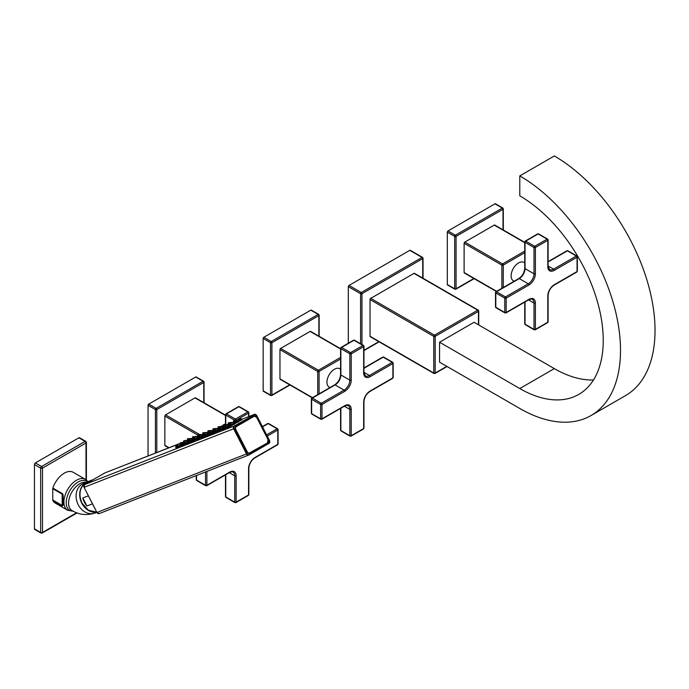 <?xml version="1.0" encoding="UTF-8"?>
<svg xmlns="http://www.w3.org/2000/svg" width="689" height="689" viewBox="0 0 689 689"><rect width="100%" height="100%" fill="white"/><g stroke="black" fill="none" stroke-linecap="round" stroke-linejoin="round"><path stroke-width="1.03" d="M478.45 324.812L478.45 311.385A0.973 0.56 0 0 0 478.734 310.989L478.734 324.975M593.479 379.958A118.008 68.133 -120 0 1 554.326 368.615L474.075 322.28L439.548 342.218L439.548 362.156L519.79 408.482A142.425 82.232 -120 0 0 591.007 415.545A142.425 82.232 -120 0 0 612.84 301.412A142.425 82.232 -120 0 0 519.79 175.902L554.326 155.964A142.425 82.232 -120 0 1 647.367 281.474A142.425 82.232 -120 0 1 625.534 395.607L591.007 415.545M478.45 310.584A0.973 0.56 120 0 0 477.761 310.188A0.973 0.56 -120 0 1 478.45 311.385L435.172 336.37L435.172 373.05A0.973 0.56 60 0 1 434.966 373.498L433.992 373.498A0.973 0.56 120 0 1 433.786 373.05L370.027 336.241A0.973 0.56 -60 0 0 370.226 336.688L433.992 373.498M370.027 299.56A0.973 0.56 -60 0 1 370.716 298.363L413.994 273.378L477.761 310.188L434.483 335.173A0.973 0.56 -120 0 1 435.172 336.37A0.973 0.56 180 0 1 433.786 336.37L370.027 299.56L370.027 336.241M413.994 273.378A0.973 0.56 -60 0 1 414.477 273.326L478.244 310.145L478.734 310.989M409.791 250.348A0.973 0.56 -60 0 1 410.282 250.296L422.538 257.376A0.973 0.56 120 0 0 422.047 257.428L409.791 250.348L349.022 285.435A0.973 0.56 -60 0 0 348.324 286.633L348.324 343.208M422.736 278.098L422.736 258.625A0.973 0.56 0 0 0 423.029 258.22L423.029 278.261M349.022 285.435L361.277 292.515A0.973 0.56 -120 0 1 361.966 293.712L422.736 258.625A0.973 0.56 -120 0 0 422.047 257.428L361.277 292.515A0.973 0.56 120 0 0 360.588 293.712L360.588 343.751M361.966 344.543L361.966 293.712A0.973 0.56 180 0 1 360.588 293.712L348.324 286.633M446.799 366.341L435.172 373.05A0.973 0.56 180 0 1 433.786 373.05L433.786 336.37A0.973 0.56 120 0 1 434.483 335.173L370.716 298.363M439.548 342.218L519.79 388.553A118.008 68.133 -120 0 0 578.794 394.392A118.008 68.133 -120 0 0 596.889 299.827A118.008 68.133 -120 0 0 519.79 195.84L519.79 175.902M363.663 345.852A0.973 0.56 120 0 0 362.965 345.456A0.973 0.56 60 0 1 363.663 346.653L351.226 353.827A0.973 0.56 -120 0 0 350.537 352.63A0.973 0.56 120 0 0 349.848 353.827A0.973 0.56 0 0 0 351.226 353.827L351.226 380.147A9.112 5.262 -60 0 1 344.784 391.309L321.996 404.469L321.996 418.817L344.784 405.666A9.112 5.262 -60 0 1 351.226 409.387L351.226 435.698L363.663 428.524L363.663 402.204A9.112 5.262 -60 0 1 370.105 391.042L392.894 377.882L392.894 363.534L370.105 376.685A9.112 5.262 -60 0 1 363.663 372.964L363.663 346.653A0.973 0.56 0 0 0 363.947 346.257L363.947 372.568L365.342 375.893A8.139 4.702 -60 0 0 369.416 375.496L363.947 372.336M321.307 419.222A0.973 0.56 -120 0 0 321.996 418.817A0.973 0.56 180 0 1 320.609 418.817L320.609 404.469A0.973 0.56 0 0 0 321.996 404.469A0.973 0.56 -120 0 0 321.307 403.272A0.973 0.56 120 0 0 320.609 404.469L311.635 399.284A0.973 0.56 -60 0 1 312.324 398.087A0.973 0.56 -120 0 0 311.833 398.035L311.35 398.879A0.973 0.56 0 0 0 311.635 399.284L311.635 413.633A0.973 0.56 180 0 1 311.35 413.236L311.833 414.08A0.973 0.56 -60 0 1 311.635 413.633L320.609 418.817A0.973 0.56 120 0 0 320.816 419.265L311.833 414.08M350.537 436.094A0.973 0.56 -120 0 0 351.226 435.698A0.973 0.56 180 0 1 349.848 435.698A0.973 0.56 120 0 0 350.046 436.146L341.072 430.961A0.973 0.56 -60 0 1 340.866 430.513A0.973 0.56 180 0 1 340.581 430.117L341.072 430.961M363.663 402.204A0.973 0.56 0 0 0 363.947 401.808L363.947 428.127A0.973 0.56 180 0 1 363.663 428.524A0.973 0.56 60 0 1 363.456 428.971L351.028 436.146L350.046 436.146M392.696 378.33L393.178 377.486A0.973 0.56 180 0 1 392.894 377.882A0.973 0.56 60 0 1 392.696 378.33L369.898 391.49C366.307 393.996 364.317 397.441 363.947 401.808M392.894 362.733A0.973 0.56 120 0 0 392.205 362.336A0.973 0.56 60 0 1 392.894 363.534A0.973 0.56 0 0 0 393.178 363.129L393.178 377.486M363.947 367.952L382.739 357.1A0.973 0.56 60 0 1 383.23 357.152A0.973 0.56 -60 0 1 383.713 357.1L392.696 362.285L393.178 363.129M311.635 398.483A0.973 0.56 0 0 0 311.35 398.879L311.35 413.236M340.866 347.85A0.973 0.56 0 0 0 340.866 348.643A0.973 0.56 -60 0 1 341.563 347.445A0.973 0.56 -120 0 0 341.072 347.402L340.581 348.246L340.581 374.558A0.973 0.56 0 0 0 340.866 374.962L340.866 348.643L349.848 353.827L349.848 380.147L340.866 374.962A8.139 4.702 120 0 1 335.112 384.927L344.095 390.112L321.307 403.272L312.324 398.087L335.112 384.927A0.973 0.56 60 0 0 334.63 384.884L311.833 398.035M354.482 340.22L353.5 340.22A0.973 0.56 60 0 1 353.991 340.271A0.973 0.56 -60 0 1 354.482 340.22L363.456 345.404L363.947 346.257M330.005 387.545L329.135 387.046A10.576 6.106 120 0 1 326.939 382.206A10.576 6.106 -60 0 1 331.564 371.56A10.576 6.106 -60 0 1 339.711 368.718L340.581 369.226M340.581 359.021L319.093 371.423A0.973 0.56 180 0 1 317.715 371.423A0.973 0.56 -60 0 1 318.404 370.226A0.973 0.56 60 0 1 319.093 371.423L319.093 393.85M340.581 349.013L310.119 331.418A0.973 0.56 -60 0 1 310.601 331.375L340.581 348.686M312.212 397.82L280.165 379.312A0.973 0.56 -60 0 1 279.958 378.872L279.958 349.633A0.973 0.56 -60 0 1 280.647 348.436L310.119 331.418M318.861 336.137L318.861 315.605L271.905 342.717L271.905 395.081A0.973 0.56 60 0 1 271.699 395.529L270.725 395.529A0.973 0.56 120 0 1 270.519 395.081L263.155 390.827A0.973 0.56 -60 0 0 263.353 391.274L270.725 395.529M318.861 314.804A0.973 0.56 120 0 0 318.172 314.408A0.973 0.56 -120 0 1 318.861 315.605A0.973 0.56 0 0 0 319.145 315.209L319.145 336.31M263.844 337.266L271.208 341.52L318.172 314.408L310.808 310.153L263.844 337.266A0.973 0.56 -60 0 0 263.155 338.463L270.519 342.717A0.973 0.56 180 0 0 271.905 342.717A0.973 0.56 -120 0 0 271.208 341.52A0.973 0.56 120 0 0 270.519 342.717L270.519 395.081A0.973 0.56 180 0 0 271.905 395.081L289.69 384.815M310.808 310.153A0.973 0.56 -60 0 1 311.29 310.11L318.662 314.365L319.145 315.209M263.155 338.463L263.155 390.827M547.815 239.531A0.973 0.56 120 0 0 547.126 239.135A0.973 0.56 60 0 1 547.815 240.332L535.387 247.506A0.973 0.56 -120 0 0 534.698 246.309A0.973 0.56 120 0 0 534.009 247.506A0.973 0.56 0 0 0 535.387 247.506L535.387 273.817A9.112 5.262 -60 0 1 528.945 284.988L506.157 298.139L506.157 312.496L528.945 299.336A9.112 5.262 -60 0 1 535.387 303.057L535.387 329.376L547.815 322.202L547.815 295.882A9.112 5.262 -60 0 1 554.266 284.721L577.055 271.561L577.055 257.204L554.266 270.364A9.112 5.262 -60 0 1 547.815 266.643L547.815 240.332A0.973 0.56 0 0 0 548.108 239.927L548.108 266.247L549.503 269.571A8.139 4.702 -60 0 0 553.577 269.166L548.108 266.014M505.459 312.892A0.973 0.56 -120 0 0 506.157 312.496A0.973 0.56 180 0 1 504.77 312.496L504.77 298.139A0.973 0.56 0 0 0 506.157 298.139A0.973 0.56 -120 0 0 505.459 296.942A0.973 0.56 120 0 0 504.77 298.139L495.796 292.954A0.973 0.56 -60 0 1 496.485 291.766A0.973 0.56 -120 0 0 495.994 291.714L495.512 292.558A0.973 0.56 0 0 0 495.796 292.954L495.796 307.311A0.973 0.56 180 0 1 495.512 306.915L495.994 307.759A0.973 0.56 -60 0 1 495.796 307.311L504.77 312.496A0.973 0.56 120 0 0 504.977 312.944L495.994 307.759M534.698 329.773A0.973 0.56 -120 0 0 535.387 329.376A0.973 0.56 180 0 1 534.009 329.376A0.973 0.56 120 0 0 534.208 329.824L525.233 324.64A0.973 0.56 -60 0 1 525.027 324.192A0.973 0.56 180 0 1 524.742 323.796L525.233 324.64M547.815 295.882A0.973 0.56 0 0 0 548.108 295.486L548.108 321.797A0.973 0.56 180 0 1 547.815 322.202A0.973 0.56 60 0 1 547.617 322.641L535.189 329.824L534.208 329.824M576.857 272.009L577.339 271.165A0.973 0.56 180 0 1 577.055 271.561A0.973 0.56 60 0 1 576.857 272.009L554.059 285.168C550.468 287.675 548.478 291.111 548.108 295.486M577.055 256.411A0.973 0.56 120 0 0 576.366 256.015A0.973 0.56 60 0 1 577.055 257.204A0.973 0.56 0 0 0 577.339 256.808L577.339 271.165M548.108 261.631L566.901 250.779A0.973 0.56 60 0 1 567.383 250.83A0.973 0.56 -60 0 1 567.874 250.779L576.857 255.963L577.339 256.808M495.796 292.162A0.973 0.56 0 0 0 495.512 292.558L495.512 306.915M525.027 241.52A0.973 0.56 0 0 0 525.027 242.321A0.973 0.56 -60 0 1 525.724 241.124A0.973 0.56 -120 0 0 525.233 241.072L524.742 241.925L524.742 268.236A0.973 0.56 0 0 0 525.027 268.632L525.027 242.321L534.009 247.506L534.009 273.817L525.027 268.632A8.139 4.702 120 0 1 519.273 278.606L528.256 283.79L505.459 296.942L496.485 291.766L519.273 278.606A0.973 0.56 60 0 0 518.783 278.554L495.994 291.714M538.643 233.898L537.661 233.898A0.973 0.56 60 0 1 538.152 233.95A0.973 0.56 -60 0 1 538.643 233.898L547.617 239.083L548.108 239.927M514.166 281.224L513.296 280.724A10.576 6.106 120 0 1 511.1 275.884A10.576 6.106 -60 0 1 515.716 265.231A10.576 6.106 -60 0 1 523.873 262.397L524.742 262.897M524.742 252.691L503.254 265.101A0.973 0.56 180 0 1 501.868 265.101A0.973 0.56 -60 0 1 502.565 263.904A0.973 0.56 60 0 1 503.254 265.101L503.254 287.528M524.742 242.692L494.271 225.096A0.973 0.56 -60 0 1 494.762 225.045L524.742 242.356M496.373 291.499L464.317 272.99A0.973 0.56 -60 0 1 464.119 272.543L464.119 243.303A0.973 0.56 -60 0 1 464.808 242.106L494.271 225.096M503.022 229.816L503.022 209.284L456.058 236.396L456.058 288.76A0.973 0.56 60 0 1 455.86 289.208L454.886 289.208A0.973 0.56 120 0 1 454.68 288.76L447.316 284.505A0.973 0.56 -60 0 0 447.514 284.953L454.886 289.208M503.022 208.483A0.973 0.56 120 0 0 502.333 208.087A0.973 0.56 -120 0 1 503.022 209.284A0.973 0.56 0 0 0 503.306 208.879L503.306 229.98M448.005 230.944L455.369 235.199L502.333 208.087L494.969 203.832L448.005 230.944A0.973 0.56 -60 0 0 447.316 232.141L454.68 236.396A0.973 0.56 180 0 0 456.058 236.396A0.973 0.56 -120 0 0 455.369 235.199A0.973 0.56 120 0 0 454.68 236.396L454.68 288.76A0.973 0.56 180 0 0 456.058 288.76L473.843 278.494M494.969 203.832A0.973 0.56 -60 0 1 495.451 203.78L502.824 208.035L503.306 208.879M447.316 232.141L447.316 284.505M248.557 416.656L248.557 413.107A0.973 0.56 0 0 0 248.841 412.702L248.841 416.544M248.557 412.306A0.973 0.56 120 0 0 247.868 411.91L238.894 406.725A0.973 0.56 -60 0 1 239.376 406.674L248.359 411.858L248.841 412.702M234.751 420.531L234.751 420.281A0.973 0.56 0 0 0 236.129 420.281A0.973 0.56 -120 0 0 235.44 419.084A0.973 0.56 120 0 0 234.751 420.281L225.768 415.097A0.973 0.56 -60 0 1 226.457 413.9A0.973 0.56 -120 0 0 225.975 413.856L225.484 414.7A0.973 0.56 0 0 0 225.768 415.097L225.768 424.467M206.889 471.422L206.889 485.271A0.973 0.56 180 0 1 205.511 485.271A0.973 0.56 120 0 0 205.718 485.719L196.735 480.534A0.973 0.56 -60 0 1 196.537 480.087A0.973 0.56 180 0 1 196.244 479.69L196.735 480.534M206.2 485.667A0.973 0.56 -120 0 0 206.889 485.271L229.687 472.111A9.112 5.262 -60 0 1 236.129 475.832L236.129 502.152A0.973 0.56 180 0 1 234.751 502.152A0.973 0.56 120 0 0 234.949 502.6L225.975 497.415A0.973 0.56 -60 0 1 225.768 496.967A0.973 0.56 180 0 1 225.484 496.571L225.975 497.415M248.557 494.978A0.973 0.56 60 0 1 248.359 495.425L235.922 502.6A0.973 0.56 -120 0 0 236.129 502.152L248.557 494.978L248.557 468.658A9.112 5.262 -60 0 1 255.008 457.496L277.796 444.336A0.973 0.56 60 0 1 277.589 444.784L254.801 457.944C251.201 460.45 249.22 463.886 248.841 468.262L248.841 494.573A0.973 0.56 180 0 1 248.557 494.978M277.796 429.187A0.973 0.56 120 0 0 277.107 428.791A0.973 0.56 60 0 1 277.796 429.979A0.973 0.56 0 0 0 278.08 429.583L278.08 443.94A0.973 0.56 180 0 1 277.796 444.336L277.796 429.979L267.246 436.077M262.388 426.586L267.642 423.554A0.973 0.56 60 0 1 268.124 423.606A0.973 0.56 -60 0 1 268.615 423.554L277.589 428.739L278.08 429.583M225.768 414.304A0.973 0.56 0 0 0 225.484 414.7L225.484 424.57M239.376 406.674L238.403 406.674A0.973 0.56 60 0 1 238.894 406.725L226.457 413.9L235.44 419.084L247.868 411.91A0.973 0.56 60 0 1 248.557 413.107L238.962 418.645M225.484 415.467L195.013 397.872A0.973 0.56 -60 0 1 195.504 397.829L225.484 415.131M168.762 447.902L165.059 445.766A0.973 0.56 -60 0 1 164.86 445.318L164.86 416.078A0.973 0.56 -60 0 1 165.549 414.881L195.013 397.872M203.763 402.591L203.763 382.455A0.973 0.56 0 0 0 204.047 382.059L204.047 402.755M203.763 381.663A0.973 0.56 120 0 0 203.074 381.258L195.702 377.004L148.746 404.116L156.11 408.37A0.973 0.56 -120 0 1 156.799 409.567L203.763 382.455A0.973 0.56 -120 0 0 203.074 381.258L156.11 408.37A0.973 0.56 120 0 0 155.421 409.567L155.421 453.129M156.799 452.587L156.799 409.567A0.973 0.56 180 0 1 155.421 409.567L148.057 405.313A0.973 0.56 -60 0 1 148.746 404.116M195.702 377.004A0.973 0.56 -60 0 1 196.193 376.961L203.556 381.215L204.047 382.059M148.057 405.313L148.057 456.015M198.553 437.3L199.035 437.076M199.655 434.673L197.579 435.078L197.709 436.49L198.845 436.034M200.404 434.957C197.545 434.561 197.39 434.621 199.939 435.147M188.33 441.304L188.803 441.081M183.791 443.828L184.893 443.346M179.958 445.835L180.983 445.602M176.048 448.091L179.14 446.506M193.445 439.306L193.919 439.082M188.907 441.83L190.009 441.339M185.074 443.828L186.09 443.595M181.155 446.093L184.247 444.508M194.014 439.823L195.125 439.341M190.181 441.83L191.206 441.597M186.271 444.086L189.363 442.502M203.668 435.302L204.151 435.078M199.13 437.825L200.232 437.334M195.297 439.823L196.322 439.591M191.387 442.088L194.479 440.504M208.784 433.295L209.267 433.071M204.245 435.818L205.348 435.336M200.413 437.825L201.438 437.593M196.503 440.082L199.595 438.497M213.9 431.297L214.374 431.073M209.361 433.82L210.464 433.329M205.529 435.818L206.554 435.586M201.61 438.083L204.702 436.499M219.007 429.29L219.49 429.066M214.477 431.814L215.579 431.331M210.645 433.82L211.661 433.588M206.726 436.077L209.818 434.492M224.123 427.292L224.605 427.068M219.584 429.815L220.695 429.325M215.752 431.814L216.777 431.581M211.842 434.079L214.934 432.494M229.239 425.285L229.721 425.061M224.7 427.809L225.803 427.318M220.868 429.815L221.892 429.583M216.957 432.072L220.049 430.487M233.726 423.554L234.828 423.063M229.816 425.811L230.918 425.32M225.983 427.809L227.008 427.576M222.073 430.074L225.165 428.489M238.928 421.289L242.02 419.704M235.009 423.554L238.101 421.969M231.099 425.811L234.191 424.226M227.181 428.067L230.272 426.482M246.748 451.881A2.601 2.119 68.6 0 0 249.539 453.241A2.601 2.119 68.6 0 0 249.771 453.129L267.444 442.932A2.601 2.119 68.6 0 0 268.09 439.565L256.756 417.413A2.601 2.119 68.6 0 0 253.948 416.027A2.601 2.119 68.6 0 0 253.716 416.139L236.06 426.336A2.601 2.119 68.6 0 0 235.397 429.712L246.748 451.881L247.153 451.683A2.282 1.852 68.6 0 0 249.806 452.776L267.435 442.941L268.09 439.565M82.809 497.983L86.909 506.002A15.95 12.979 68.6 0 1 84.402 502.255A15.95 12.979 68.6 0 1 82.809 497.983L88.356 495.813M86.909 506.002L92.455 503.823M85.238 483.058A15.873 12.91 68.6 0 0 81.81 503.263A15.873 12.91 68.6 0 0 96.632 512.16M85.427 479.355A17.828 10.292 -60 0 0 71.69 484.126A17.828 10.292 -60 0 0 63.905 502.066A17.828 10.292 120 0 0 67.6 510.23L55.353 503.151A17.828 10.292 -60 0 1 52.864 500.507L62.286 505.941L63.173 505.011L63.173 497.208C63.112 494.693 62.82 493.47 62.286 493.531L52.864 488.096A17.828 10.292 -60 0 1 73.172 472.284L85.427 479.355L87.968 481.637M62.647 503.96L62.174 494.159L52.752 488.725L52.752 499.999A1.628 0.939 120 0 0 52.864 500.507M52.752 488.725A1.628 0.939 -60 0 1 52.864 488.096M86.013 441.933A1.3 0.749 180 0 1 86.392 442.459A1.3 0.749 180 0 1 86.013 442.993A1.3 0.749 -120 0 0 85.091 441.399L41.59 466.522A1.3 0.749 60 0 1 42.511 468.115A1.3 0.749 180 0 1 40.668 468.115L40.668 532.442A1.3 0.749 0 0 0 42.511 532.442A1.3 0.749 60 0 1 42.236 533.036L40.935 533.036A1.3 0.749 120 0 1 40.668 532.442L34.45 528.851A1.3 0.749 -60 0 0 34.717 529.445L40.935 533.036M85.746 441.339L79.528 437.748A1.3 0.749 -60 0 0 78.882 437.808L85.091 441.399A1.3 0.749 -60 0 1 85.746 441.339L86.392 442.459L86.392 480.018M35.372 462.93L41.59 466.522A1.3 0.749 -60 0 0 40.668 468.115L34.45 464.524A1.3 0.749 -60 0 1 35.372 462.93L78.882 437.808M34.45 464.524L34.45 528.851M62.647 496.924L63.173 497.208M62.286 493.531A1.628 0.939 -60 0 0 62.174 494.159L62.174 505.442L62.647 504.012A1.628 1.361 0 0 0 63.173 505.011M189.432 438.678L187.356 439.082L187.486 440.495L188.622 440.038M190.173 438.962C187.322 438.566 187.167 438.626 189.708 439.151M183.946 443.768L183.575 442.751L184.704 442.295M185.152 440.46L183.429 441.201L185.763 440.65M185.505 440.426L183.679 440.934M180.027 446.033L179.657 445.008L180.906 444.5M181.052 442.484L179.536 443.733L181.379 442.502L182.551 443.527M180.94 442.51L179.812 443.544L181.379 442.502M254.508 414.692L234.484 426.258A1.791 1.456 68.6 0 0 234.027 428.575L246.903 453.724A1.791 1.456 68.6 0 0 248.979 454.585L269.011 443.018A1.791 1.456 68.6 0 0 269.459 440.702L256.592 415.553A1.791 1.456 68.6 0 0 254.508 414.692L234.157 426.035L84.618 484.591L104.642 473.024L179.64 443.552M180.733 442.683L180.018 443.337L180.845 442.674M175.781 447.221L178.64 445.783L179.252 446.687M176.332 446.954L175.867 447.144L176.367 447.058C177.598 444.319 177.426 444.388 175.833 447.264L175.807 446.55M177.245 444.887L178.64 445.783M176.909 445.654L176.341 446.377L176.909 445.439M194.548 436.671L192.472 437.076L192.601 438.488L193.73 438.032M195.288 436.964C192.438 436.568 192.283 436.628 194.823 437.145M189.053 441.77L188.683 440.745L189.82 440.297M190.267 438.454L188.545 439.203L190.879 438.652M190.62 438.428L188.734 439.134M188.683 440.745L188.734 439.126M186.159 440.478L184.652 441.727L184.773 443.01L186.021 442.502M186.056 440.512L184.755 441.554M185.849 440.684L185.134 441.33L185.961 440.667M180.897 445.215L183.756 443.785L184.368 444.681M181.448 444.956L180.983 445.137L181.483 445.051C182.714 442.312 182.533 442.381 180.94 445.266L181.233 446.291M182.361 442.881L182.68 442.846C182.99 441.675 180.518 444.414 180.837 445.042L180.923 444.543M182.025 443.656L181.457 444.379L182.025 443.44M194.169 439.763L193.798 438.747L194.935 438.29M195.383 436.456L193.661 437.196L195.995 436.645M195.736 436.421L193.85 437.127M193.798 438.747L193.842 437.119M190.259 442.028L189.888 441.003L191.137 440.495M191.275 438.48L189.768 439.728L191.611 438.497L192.782 439.522M191.172 438.505L190.035 439.539L191.611 438.497M189.888 441.003L189.871 439.548M190.965 438.678L190.242 439.332L191.077 438.669M186.004 443.216L188.872 441.778L189.484 442.683M186.564 442.949L186.09 443.139L186.59 443.053C187.83 440.314 187.649 440.383 186.056 443.26L186.039 442.545M187.477 440.882L188.872 441.778M187.141 441.649L186.573 442.372L187.141 441.434M204.771 432.666L202.695 433.071L202.824 434.483L203.961 434.027M205.52 432.959C202.661 432.563 202.506 432.623 205.046 433.14M199.285 437.765L198.914 436.74L200.051 436.292M200.499 434.449L198.768 435.198L201.102 434.647M200.852 434.423L198.957 435.129M198.914 436.74L198.957 435.121M196.391 436.473L194.884 437.722L195.004 439.005L196.244 438.497M196.287 436.507L194.978 437.549M196.072 436.68L195.357 437.326L196.193 436.662M191.12 441.21L193.979 439.78L194.599 440.676M191.671 440.951L191.206 441.132L191.706 441.046C192.946 438.307 192.765 438.376 191.172 441.261L191.456 442.286M192.584 438.876L192.903 438.841C193.213 437.67 190.75 440.409 191.068 441.038L191.154 440.538M192.257 439.651L191.688 440.374L192.248 439.436M209.887 430.668L207.811 431.073L207.94 432.477L209.077 432.029M210.627 430.952C207.777 430.556 207.622 430.616 210.162 431.142M204.4 435.758L204.03 434.742L205.158 434.285M205.606 432.451L203.884 433.192L206.218 432.64M205.959 432.416L204.142 432.925M200.482 438.023L200.111 436.998L201.36 436.49M201.507 434.475L199.999 435.724L201.834 434.492L203.014 435.517M201.403 434.501L200.266 435.534L201.834 434.492M200.111 436.998L200.094 435.543M201.188 434.673L200.473 435.327L201.309 434.664M196.236 439.212L199.095 437.773L199.707 438.678M196.787 438.945L196.322 439.126L196.821 439.048C198.053 436.301 197.881 436.378 196.287 439.255L196.262 438.54M197.7 436.878L199.095 437.773M197.373 437.644L196.796 438.368L197.364 437.429M215.002 428.661L212.927 429.066L213.056 430.479L214.193 430.022M215.743 428.954C212.892 428.558 212.737 428.618 215.278 429.135M209.516 433.76L209.137 432.735L210.274 432.287M210.722 430.444L209 431.193L211.334 430.642M211.075 430.418L209.189 431.125M209.137 432.735L209.189 431.116M206.622 432.468L205.107 433.717L205.227 435L206.476 434.492M206.511 432.503L205.21 433.545M206.304 432.675L205.589 433.321L206.416 432.658M201.352 437.205L204.211 435.775L204.822 436.671M201.903 436.947L201.438 437.127L201.937 437.041C203.169 434.303 202.988 434.371 201.403 437.257L201.688 438.282M202.816 434.871L203.134 434.837C203.444 433.665 200.973 436.404 201.291 437.033L201.377 436.533M202.48 435.646L201.911 436.37L202.48 435.431M220.11 426.663L218.043 427.068L218.172 428.472L219.3 428.024M220.859 426.947C218.008 426.551 217.845 426.612 220.394 427.137M214.623 431.753L214.253 430.737L215.39 430.281M215.838 428.446L214.115 429.187L216.449 428.636M216.191 428.412L214.365 428.92M210.713 434.018L210.343 432.993L211.592 432.485M211.73 430.47L210.223 431.719L212.066 430.487L213.237 431.512M211.626 430.496L210.489 431.529L212.066 430.487M210.343 432.993L210.326 431.538M211.42 430.668L210.705 431.323L211.532 430.659M206.467 435.207L209.327 433.769L209.938 434.673M207.019 434.94L206.554 435.121L207.053 435.043C208.285 432.296 208.104 432.373 206.511 435.25L206.803 436.275M207.932 432.873L208.25 432.83C208.552 431.658 206.089 434.397 206.407 435.026L206.493 434.535M207.596 433.639L207.027 434.363L207.596 433.424M225.225 424.657L223.15 425.061L223.279 426.474L224.416 426.017M225.975 424.949C223.115 424.553 222.96 424.613 225.51 425.13M219.739 429.755L219.369 428.73L220.506 428.282M220.954 426.439L219.223 427.189L221.565 426.637M221.307 426.413L219.412 427.12M219.369 428.73L219.412 427.111M216.846 428.463L215.338 429.712L215.459 430.995L216.708 430.479M216.742 428.498L215.433 429.54M216.527 428.67L215.812 429.316L216.647 428.653M211.575 433.2L214.443 431.77L215.054 432.666M212.126 432.942L211.661 433.123L212.16 433.036C213.401 430.298 213.22 430.367 211.626 433.252L211.911 434.277M213.047 430.866L213.357 430.832C213.668 429.66 211.204 432.399 211.523 433.028L211.609 432.528M212.712 431.641L212.143 432.365L212.712 431.426M230.341 422.658L228.266 423.063L228.395 424.467L229.532 424.019M231.082 422.943C228.231 422.546 228.076 422.607 230.617 423.132M224.855 427.748L224.485 426.732L225.622 426.276M226.061 424.441L224.338 425.182L226.672 424.631M226.423 424.407L224.597 424.915M220.936 430.014L220.566 428.989L221.815 428.48M221.961 426.465L220.454 427.714L222.289 426.482L223.469 427.507M221.858 426.491L220.721 427.524L222.289 426.482M220.566 428.989L220.549 427.533M221.643 426.663L220.928 427.318L221.763 426.655M216.69 431.202L219.558 429.764L218.155 428.859M217.242 430.935L216.777 431.116L217.276 431.038C218.516 428.291 218.335 428.369 216.742 431.245L217.026 432.27M218.473 428.825C218.783 427.654 216.32 430.392 216.639 431.021L216.725 430.53M217.827 429.635L217.259 430.358L217.819 429.419M235.457 420.652L233.382 421.057L233.511 422.469L234.648 422.012M236.198 420.945C233.347 420.548 233.192 420.609 235.733 421.125M229.971 425.75L229.601 424.725L230.729 424.278M231.177 422.435L229.454 423.184L231.788 422.633M231.53 422.409L229.644 423.115M229.601 424.725L229.644 423.106M227.077 424.458L225.57 425.707L225.682 426.991L226.931 426.474M226.974 424.493L225.665 425.535M226.759 424.665L226.044 425.311L226.879 424.648M221.806 429.195L224.666 427.766L225.277 428.661M222.358 428.937L221.892 429.118L222.392 429.032C223.624 426.293 223.451 426.362 221.858 429.247L222.142 430.272M223.27 426.861L223.589 426.827C223.899 425.656 221.427 428.394 221.746 429.023L221.832 428.524M222.943 427.636L222.366 428.36L222.935 427.421M241.383 418.86C239.643 418.456 238.678 418.524 238.497 419.058L238.627 420.462L241.383 418.86L242.132 419.877M241.434 418.99C240.117 418.068 236.241 419.584 240.9 419.196M241.314 418.938C238.463 418.542 238.308 418.602 240.849 419.127M235.078 423.744L234.708 422.727L237.61 421.237L238.222 422.142M236.293 420.436L234.57 421.177L236.646 420.402L237.61 421.237M236.646 420.402L234.82 420.91M231.168 426.009L230.798 424.984L233.692 423.502L234.303 424.398M232.193 422.46L230.677 423.709L232.52 422.478L233.692 423.502M232.081 422.486L230.953 423.52L232.52 422.478M230.798 424.984L230.781 423.528M231.874 422.658L231.159 423.313L231.986 422.641M226.922 427.197L229.781 425.759L230.393 426.655M227.473 426.93L227.008 427.111L227.508 427.034C228.739 424.286 228.559 424.364 226.965 427.24L227.258 428.265M228.386 424.855L228.705 424.82C229.015 423.649 226.543 426.388 226.862 427.016L226.948 426.525M228.05 425.63L227.482 426.353L228.05 425.414M363.947 350.245L378.829 341.658M422.736 257.824A0.973 0.56 120 0 0 422.538 257.376L423.029 258.22M554.326 368.615L519.79 388.553M362.965 345.456L353.991 340.271L341.563 347.445L350.537 352.63L362.965 345.456M351.226 380.147A0.973 0.56 180 0 1 349.848 380.147A8.139 4.702 -60 0 1 344.095 390.112A0.973 0.56 -120 0 1 344.784 391.309M344.784 405.666A0.973 0.56 60 0 1 344.578 406.105L321.789 419.265L320.816 419.265M351.226 409.387A0.973 0.56 180 0 1 349.848 409.387L349.848 435.698L340.866 430.513L340.866 408.25M344.578 406.105C346.851 405.261 348.048 405.115 348.16 405.657A8.139 4.702 -60 0 1 349.848 409.387L344.379 406.226M370.105 391.042A0.973 0.56 60 0 1 369.898 391.49M370.105 376.685A0.973 0.56 -120 0 0 369.416 375.496L392.205 362.336L383.23 357.152L363.947 368.279M340.581 357.419L318.404 370.226L280.647 348.436M279.958 349.633L317.715 371.423L317.715 394.642M312.496 397.656L279.958 378.872M547.126 239.135L538.152 233.95L525.724 241.124L534.698 246.309L547.126 239.135M535.387 273.817A0.973 0.56 180 0 1 534.009 273.817A8.139 4.702 -60 0 1 528.256 283.79A0.973 0.56 -120 0 1 528.945 284.988M528.945 299.336A0.973 0.56 60 0 1 528.739 299.784L505.95 312.944L504.977 312.944M535.387 303.057A0.973 0.56 180 0 1 534.009 303.057L534.009 329.376L525.027 324.192L525.027 301.928M528.739 299.784C531.012 298.94 532.209 298.785 532.321 299.336A8.139 4.702 -60 0 1 534.009 303.057L528.541 299.904M554.266 284.721A0.973 0.56 60 0 1 554.059 285.168M554.266 270.364A0.973 0.56 -120 0 0 553.577 269.166L576.366 256.015L567.383 250.83L548.108 261.958M524.742 251.097L502.565 263.904L464.808 242.106M464.119 243.303L501.868 265.101L501.868 288.321M496.657 291.335L464.119 272.543M238.532 418.895L236.129 420.419M205.511 471.965L205.511 485.271L196.537 480.087L196.537 475.479M229.687 472.111A0.973 0.56 60 0 1 229.48 472.559L206.691 485.719L205.718 485.719M236.129 475.832A0.973 0.56 180 0 1 234.751 475.832L234.751 502.152L225.768 496.967L225.768 474.704M229.48 472.559C231.754 471.715 232.951 471.56 233.063 472.111A8.139 4.702 -60 0 1 234.751 475.832L229.282 472.68M235.44 502.548A0.973 0.56 -120 0 0 235.922 502.6L234.949 502.6M255.008 457.496A0.973 0.56 60 0 1 254.801 457.944M266.617 434.845L277.107 428.791L268.124 423.606L262.518 426.836M225.484 423.873L224.321 424.545M223.167 425.216L221.186 426.353M218.137 428.119L217.302 428.592M169.098 447.772L164.86 445.318M197.588 434.983L164.86 416.078M199.689 434.595L165.549 414.881M254.181 414.468L241.761 419.334L254.37 414.382A2.119 1.722 68.6 0 0 254.181 414.468M237.378 421.039L238.652 420.54L237.386 421.048M233.545 422.555L232.899 422.805L233.537 422.538M228.429 424.553L227.783 424.812M223.314 426.56L222.668 426.81L223.305 426.543M218.198 428.558L217.552 428.816L218.198 428.549M213.082 430.565L212.445 430.814L213.082 430.547M207.975 432.563L207.329 432.821M202.859 434.57L202.213 434.819L202.85 434.552M197.743 436.568L197.097 436.826L197.734 436.559M192.627 438.574L191.99 438.824L192.627 438.557M187.52 440.572L186.874 440.831M181.741 442.82L183.515 442.123L181.758 442.829M84.583 484.608L84.084 487.33A2.119 1.722 -111.4 0 1 84.618 484.591L104.831 472.938L179.536 443.682M96.942 512.452L84.084 487.33L233.623 428.773L246.498 453.922L96.96 512.478A2.119 1.722 -111.4 0 0 99.225 513.589L248.763 455.033A2.119 1.722 68.6 0 0 248.953 454.938L268.994 443.371A2.119 1.722 68.6 0 0 269.528 440.659M99.414 513.494A2.119 1.722 -111.4 0 1 99.225 513.589L96.899 512.495L84.067 487.304M234.484 426.258L234.157 426.035A2.119 1.722 68.6 0 0 233.623 428.773L234.027 428.575M269.459 440.702L256.652 415.51M269.011 443.018L248.763 455.033A2.119 1.722 68.6 0 1 246.498 453.922L246.903 453.724M256.592 415.553L256.644 415.484A2.119 1.722 68.6 0 0 254.37 414.382L256.704 415.467L269.571 440.615L268.994 443.371M249.806 452.776L267.444 442.932M267.461 442.579A2.282 1.852 68.6 0 0 268.038 439.625L256.687 417.456A2.282 1.852 68.6 0 0 254.043 416.363L236.379 426.56A2.282 1.852 68.6 0 0 235.81 429.505L235.397 429.712M235.81 429.505L247.153 451.683M268.038 439.625L256.799 417.379L253.948 416.027M82.112 503.159A15.95 12.979 -111.4 0 1 87.572 481.792C79.907 486.167 78.046 493.298 81.991 503.185L88.39 510.239L96.718 512.142A15.95 12.979 -111.4 0 1 82.112 503.159M86.366 482.352L83.627 483.42A15.873 12.91 68.6 0 0 78.193 504.675A15.873 12.91 68.6 0 0 95.203 512.978L96.822 512.34M95.203 512.978C86.736 515.665 78.951 514.812 71.863 510.437A15.873 9.164 -60 0 1 68.581 503.168A15.873 9.164 -60 0 1 74.653 488.139A15.873 9.164 -60 0 1 86.306 482.378M87.503 481.818A16.846 9.724 -60 0 0 74.248 485.004A16.846 9.724 -60 0 0 66.239 502.617A16.846 9.724 120 0 0 73.103 511.117M86.013 479.733L86.013 442.993L42.511 468.115L42.511 532.442L76.66 512.719M62.647 500.955A1.628 0.939 0 0 0 63.13 501.618M52.752 499.999L62.174 505.442A1.628 0.939 120 0 0 62.286 505.941M447.083 366.505L434.966 373.498M379.114 341.822L363.947 350.58M383.713 357.1L382.739 357.1M340.581 408.413L340.581 430.117M340.581 374.558C340.211 378.933 338.221 382.369 334.63 384.884M353.5 340.22L341.072 347.402M289.974 384.979L271.699 395.529M363.947 428.127L363.456 428.971M567.874 250.779L566.901 250.779M524.742 302.092L524.742 323.796M524.742 268.236C524.372 272.611 522.383 276.048 518.783 278.554M537.661 233.898L525.233 241.072M474.135 278.657L455.86 289.208M548.108 321.797L547.617 322.641M278.08 443.94L277.589 444.784M268.615 423.554L267.642 423.554M225.484 474.867L225.484 496.571M196.244 475.591L196.244 479.69M238.403 406.674L225.975 413.856M248.841 494.573L248.359 495.425M200.473 434.88C198.725 434.475 197.769 434.544 197.579 435.078M186.857 440.814L187.511 440.564M207.311 432.804L207.966 432.554M227.766 424.794L228.421 424.545M93.446 479.492L87.572 481.792M73.344 511.238L67.6 510.23M77.125 512.892L42.236 533.036M190.242 438.884C188.502 438.48 187.537 438.548 187.356 439.082M183.86 440.857L183.567 442.751M179.536 443.733L179.657 445.008M176.117 448.289L175.747 447.273M175.747 447.264L175.721 447.04C175.402 446.412 177.874 443.673 177.564 444.844M195.357 436.886C193.618 436.481 192.653 436.542 192.472 437.076M185.143 444.026L184.773 443.01M186.495 440.504L187.666 441.52M182.68 442.846L183.756 443.785M186.34 444.284L185.97 443.268M185.97 443.26L185.952 443.036C185.634 442.407 188.097 439.668 187.787 440.839M205.589 432.881C203.841 432.477 202.876 432.537 202.695 433.071M195.375 440.021L195.004 439.005M196.718 436.499L197.898 437.515M192.903 438.841L193.979 439.78M210.705 430.875C208.956 430.47 207.992 430.539 207.811 431.073M204.314 432.847L204.03 434.742M196.572 440.28L196.201 439.263M196.201 439.255L196.176 439.031C195.857 438.402 198.329 435.663 198.019 436.835M215.812 428.877C214.072 428.472 213.108 428.532 212.927 429.066M205.598 436.016L205.227 435M206.95 432.494L208.121 433.51M203.134 434.837L204.211 435.775M220.928 426.87C219.18 426.465 218.224 426.534 218.043 427.068M214.537 428.842L214.253 430.737M208.25 432.83L209.327 433.769M226.044 424.872C224.295 424.467 223.331 424.527 223.15 425.061M215.829 432.012L215.459 430.995M217.181 428.489L218.353 429.505M213.357 430.832L214.443 431.77M231.159 422.865C229.411 422.46 228.447 422.529 228.266 423.063M224.769 424.837L224.485 426.732M219.558 429.764L220.161 430.668M233.511 422.469L233.881 423.494M236.267 420.867C234.527 420.462 233.562 420.523 233.382 421.057M226.052 428.007L225.682 426.991M227.404 424.484L228.576 425.501M223.589 426.827L224.666 427.766M238.627 420.462L238.997 421.487M235.001 420.833L234.708 422.727M228.705 424.82L229.781 425.759"/></g></svg>

